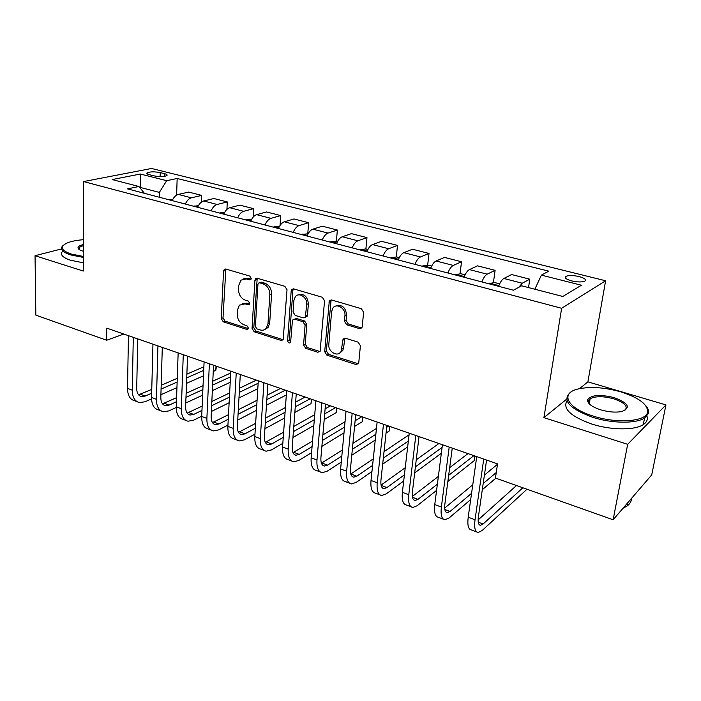 <?xml version="1.0" encoding="UTF-8"?>
<svg xmlns="http://www.w3.org/2000/svg" width="701" height="701" viewBox="0 0 701 701"><rect width="100%" height="100%" fill="white"/><g stroke="black" fill="none" stroke-linecap="round" stroke-linejoin="round"><path stroke-width="1.05" d="M251.256 278.42L249.766 276.063L225.897 269.079L224.302 269.394L223.549 271.112L221.236 318.543L223.277 321.829L246.699 329.365L247.988 329.041L248.373 328.033L246.91 325.693L243.843 324.712C239.558 322.828 237.341 319.279 237.192 314.057L237.402 310.105L239.391 305.172L245.017 303.857L248.11 304.812L249.372 304.506L249.801 303.437L248.329 301.079L245.227 300.133C240.907 298.293 238.673 294.718 238.524 289.417L238.743 285.403L240.969 280.137L246.428 278.937L249.547 279.848L250.774 279.568L251.256 278.42M589.778 400.919L587.666 401.349M579.079 276.562C573.295 275.3 568.958 275.213 566.066 276.299C564.165 277.736 566.022 279.27 571.657 280.891C577.466 282.179 581.83 282.275 584.739 281.18C586.641 279.708 584.757 278.174 579.079 276.562M359.429 328.603L361.944 327.595L362.242 326.561L363.617 312.269L361.33 308.677L331.591 299.975L329.33 300.755L324.694 351.674L326.894 355.162L356.003 364.529L358.526 363.504L358.781 362.592L360.402 345.724L358.141 342.158L345.462 338.233L343.052 339.144L341.133 351.341C337.996 357.641 327.831 351.849 328.813 344.393L331.608 311.682L332.738 308.326C336.2 302.464 345.935 308.274 344.936 315.66L344.436 321.189L346.688 324.747L359.429 328.603L361.707 327.937M543.906 417.656L627.675 444.32L613.13 519.774L651.72 474.901L665.95 404.915L587.902 381.852L605.611 280.768L561.632 308.291L543.906 417.656L566.627 399.167M61.486 248.943L35.05 255.699L83.323 271.059L83.568 181.568L561.632 308.291M35.05 255.699L35.83 315.135L106.675 340.248L123.797 334.044M613.13 519.774L495.441 478.056L497.544 463.869L106.797 328.138L106.675 340.248M287.024 289.758L284.851 286.315L257.363 278.279L255.593 278.7L254.91 280.33L252.062 328.41L254.148 331.766L281.092 340.432L283.143 339.819L287.024 289.758M293.754 288.917L322.329 297.268L324.554 300.79L320.094 351.446L317.816 352.244L305.732 348.353L303.568 344.91L305.093 325.159L302.911 321.698L294.937 319.244L292.869 319.866L292.378 321.224L290.582 342.561C289.057 343.49 288.067 342.842 287.62 340.616L291.169 290.985L291.747 289.487L293.754 288.917M149.462 174.742L153.721 175.811C159.293 176.862 163.64 176.827 166.75 175.688C167.679 174.987 166.917 174.312 164.455 173.655L160.222 172.604C154.676 171.561 150.338 171.614 147.228 172.744C146.307 173.427 147.052 174.093 149.462 174.742M605.611 280.768L151.539 168.477L83.568 181.568M144.424 193.318L138.912 186.501L127.521 188.884L513.412 290.205L521.605 285.789L562.798 296.479L581.427 285.228L541.391 275.134L548.778 271.156L177.16 178.483L166.698 180.683L159.364 192.398L159.232 197.209M138.912 186.501L112.186 179.561L140.34 174.032L166.698 180.683M627.675 444.32L665.95 404.915M140.708 188.718L140.735 187.561L139.911 187.728M159.364 192.398L140.735 187.561L140.34 174.032M176.617 195.123L177.16 178.483M201.424 202.09L201.695 195.404L188.674 192.074L178.308 194.431C175.776 195.123 173.752 197.191 172.227 200.617M226.922 209.406L227.29 201.932L213.893 198.514L203.684 200.985C201.187 201.704 199.172 203.807 197.647 207.294M253.122 217.161L253.613 208.661L239.83 205.139L229.788 207.724C227.326 208.477 225.336 210.624 223.803 214.164M280.058 225.45L280.707 215.575L266.52 211.956L256.662 214.664C254.244 215.444 252.272 217.634 250.73 221.236M307.783 233.722L308.615 222.699L293.999 218.975L284.334 221.805C281.968 222.62 280.006 224.863 278.463 228.517M336.401 241.197L337.356 230.042L322.302 226.195L312.848 229.166C310.525 230.024 308.598 232.303 307.047 236.018M340.774 352.577L340.844 351.806M365.896 248.916L366.974 237.604L351.455 233.643L342.237 236.754C339.976 237.648 338.066 239.979 336.506 243.755M396.302 256.952L397.511 245.403L381.519 241.319L372.546 244.579C370.338 245.508 368.454 247.891 366.895 251.729M427.654 265.241L429.021 253.455L412.512 249.232L403.811 252.658C401.673 253.622 399.815 256.058 398.256 259.966M460.005 273.811L461.53 261.753L444.495 257.407L436.083 260.991C434.015 261.999 432.193 264.487 430.624 268.465M493.399 282.661L495.108 270.323L477.512 265.837L469.416 269.596C467.418 270.647 465.639 273.197 464.071 277.245M528.528 287.594L529.79 279.182L511.607 274.547L503.861 278.481C501.942 279.585 500.199 282.196 498.63 286.323M201.695 195.404L191.417 197.813C188.893 198.523 186.878 200.609 185.353 204.07M227.29 201.932L217.161 204.464C214.681 205.2 212.683 207.33 211.15 210.843M253.613 208.661L243.668 211.308C241.223 212.079 239.243 214.243 237.709 217.809M280.707 215.575L270.954 218.353C268.562 219.15 266.59 221.367 265.048 224.995M308.615 222.699L299.055 225.608C296.716 226.441 294.77 228.701 293.22 232.39M337.356 230.042L328.015 233.082C325.728 233.959 323.809 236.263 322.258 240.014M366.974 237.604L357.878 240.793C355.644 241.705 353.751 244.062 352.191 247.874M397.511 245.403L388.678 248.75C386.505 249.696 384.639 252.106 383.079 255.979M429.021 253.455L420.469 256.952C418.357 257.942 416.525 260.404 414.957 264.347M461.53 261.753L453.284 265.425C451.251 266.459 449.446 268.982 447.878 272.996M495.108 270.323L487.186 274.179C485.223 275.256 483.462 277.841 481.894 281.925M529.79 279.182L522.227 283.23L518.766 287.322M534.854 289.233L541.391 275.134M587.902 381.852L579.543 388.661M251.072 279.156L248.207 278.315L243.808 278.744M242.222 303.664L246.778 303.191L249.652 304.076M225.853 269.07L223.014 317.851L225.056 321.137L248.259 328.585M257.206 278.236L253.806 327.691L255.891 331.038L283.186 339.757M259.659 282.827L258.406 283.134L257.942 284.255L255.383 326.526L256.855 328.874L260.141 329.926C262.612 330.635 264.671 330.075 266.31 328.234L267.975 323.757L269.85 294.709C269.736 289.294 267.449 285.666 262.998 283.809L259.659 282.827L261.42 282.196L259.396 282.775M265.039 329.374L268.036 327.516L269.701 323.038L267.975 323.757M261.42 282.196L264.75 283.178C269.202 285.018 271.48 288.646 271.585 294.052L269.701 323.038M294.543 319.157L296.637 318.526L304.593 320.97L306.775 324.423L305.242 344.13L307.406 347.573L320.024 351.551M293.447 288.847L292.887 290.319L289.32 339.862L290.766 342.228M306.688 304.392C307.52 297.513 298.95 291.756 295.331 296.698L293.877 300.563L293.053 311.989L295.217 315.432L303.2 317.877L305.338 317.202L306.688 304.392L308.379 303.691C307.424 296.313 304.059 293.395 298.267 294.937M305.303 317.238L307.029 316.484L307.494 315.152L305.802 315.871M308.379 303.691L307.494 315.152M335.954 306.048C342.062 304.33 345.602 307.292 346.574 314.924L346.075 320.445L348.327 323.993L361.05 327.831M339.652 353.05L342.763 350.535L343.604 347.749L341.974 348.546M344.839 338.127L343.604 347.749M331.117 299.897L326.342 350.877L328.532 354.355L358.342 363.801M172.919 199.18L168.81 199.724M137.081 401.691L134.697 400.77C130.018 399.535 127.626 395.408 127.512 388.389L128.449 335.656M151.556 398.887L145.037 401.778L139.403 402.576C134.75 401.349 132.366 397.222 132.261 390.185L133.295 337.339M137.746 338.89L136.704 388.301C136.765 392.998 138.351 395.758 141.471 396.582L145.177 396.065L151.661 393.226M138.57 394.829L151.766 389.379M161.072 389.099L177.134 382.063M186.729 377.857L203.719 370.408M213.498 366.132L214.681 365.607M161.177 385.296L177.265 378.312M186.869 374.15L203.877 366.763M216.495 366.237L215.812 370.338L213.244 371.477M203.483 375.815L186.519 383.351M176.941 387.6L160.906 394.733M215.812 370.338L216.013 366.071M198.418 205.682L193.765 206.278M224.67 212.359L219.448 213.016M251.694 219.229L245.867 219.956M250.853 220.929L250.047 221.052M161.081 410.891L158.514 409.91C153.922 408.718 151.609 404.573 151.547 397.485L152.949 344.165M176.258 407.465L168.906 410.891L163.359 411.767C158.785 410.584 156.481 406.44 156.437 399.333L157.935 345.9M162.299 347.416L160.827 397.371C160.844 402.12 162.378 404.889 165.445 405.686L169.09 405.125L176.45 401.734M162.518 403.846L176.591 397.669M185.984 397.353L202.878 389.581M212.605 385.103L230.498 376.875M186.133 393.322L203.053 385.62M212.789 381.186L230.699 373.028M230.208 382.308L212.342 390.641M202.633 395.162L185.765 403.031M185.747 420.355L182.996 419.303C178.501 418.155 176.258 413.993 176.275 406.825L178.15 352.927M201.713 416.201L193.432 420.267L187.973 421.213C183.496 420.074 181.279 415.912 181.305 408.727L183.276 354.706M187.553 356.187L185.625 406.694C185.599 411.496 187.088 414.273 190.085 415.045L193.669 414.431L201.967 410.418M187.141 413.091L202.16 406.107M211.632 405.739L229.42 397.143M239.295 392.367L258.152 383.245M211.833 401.471L229.648 392.946M239.523 388.214L256.443 380.117M257.81 388.713L238.98 397.94M229.122 402.768L211.369 411.469M211.115 430.09L208.171 428.959C203.772 427.855 201.616 423.684 201.704 416.447L204.087 361.935M227.939 425.095L218.651 429.897L213.288 430.922C208.916 429.827 206.777 425.656 206.883 418.401L209.371 363.766M213.542 365.212L211.141 416.289C211.062 421.135 212.491 423.93 215.417 424.666L218.94 424L228.254 419.259M212.464 422.589L228.491 414.668M238.06 414.256L256.803 404.714M266.836 399.605L285.368 390.168M238.314 409.726L257.083 400.262M267.125 395.206L280.488 388.468M286.613 390.597L286.297 394.987L266.459 405.222M256.452 410.383L237.735 420.048M286.297 394.987L286.367 394.479M279.506 226.335L273.066 227.098M278.63 228.114L277.368 228.228M237.218 440.105L234.064 438.896C229.779 437.845 227.711 433.656 227.878 426.339L230.795 371.206M254.962 434.147L244.579 439.799L239.33 440.92C235.072 439.877 233.021 435.689 233.196 428.355L236.228 373.098M240.294 374.509L237.394 426.155C237.262 431.062 238.629 433.858 241.486 434.559L244.938 433.84L255.33 428.25M238.515 432.342L255.637 423.36M265.293 422.896L285.079 412.267M295.279 406.79L310.175 398.781M265.618 418.059L285.43 407.535M295.629 402.102L305.163 397.038M311.533 399.255L311.016 403.636L294.849 412.433M284.667 417.98L264.917 428.732M311.016 403.636L311.375 399.202M83.41 239.698C76.856 240.215 71.572 241.24 67.568 242.791C59.462 246.507 60.645 250.248 71.108 254.016L83.366 256.461M83.358 257.433L70.547 254.892C62.091 252.045 59.55 248.96 62.915 245.639M83.375 251.256L82.534 251.011C79.502 250.047 77.995 248.951 78.004 247.725C78.188 246.419 79.984 245.368 83.393 244.57M79.932 330.767L74.683 328.909M83.349 262.805L70.547 260.246C62.24 257.425 59.655 254.349 62.792 251.019M83.393 245.578L79.485 247.26L78.775 248.452L79.169 249.503M620.692 391.824C604.569 387.355 590.496 386.382 578.474 388.906C559.635 392.867 566.741 408.157 593.51 416.175C616.845 423.746 645.498 421.651 647.514 412.565C648.337 404.749 639.4 397.835 620.692 391.824M645.744 405.616C648.241 408.473 649.1 411.154 648.329 413.678L644.578 418.015C636.122 423.781 612.192 423.544 592.993 417.402C569.317 408.665 561.781 400.315 570.395 392.341L571.692 391.57M614.19 397.642C628.534 403.075 631.093 407.684 621.875 411.487C615.723 412.679 608.634 412.118 600.608 409.813C591.451 406.72 587.14 403.32 587.675 399.631C591.311 394.882 600.152 394.225 614.19 397.642M624.573 410.62L624.573 410.611C628.56 406.668 624.942 402.733 613.708 398.808C603.368 396.074 595.526 396.039 590.163 398.711L588.49 400.709L589.252 403.846M584.643 509.68L575.775 506.534M646.927 416.07C648.031 419.408 646.813 422.256 643.281 424.604C634.826 430.44 610.948 430.248 591.802 424.052C570.71 416.464 562.447 408.692 567.021 400.735M588.525 402.996L589.462 402.707M631.435 498.49C631.408 501.32 630.024 503.782 627.272 505.885L623.04 508.243M308.089 233.801L301.088 234.449M307.231 235.571L305.513 235.615M337.549 241.503L336.208 241.144L329.952 242.029M336.69 243.308L334.517 243.229M367.937 249.442L365.94 248.916L359.709 249.845M367.035 251.387L364.415 251.081M399.298 257.626L396.6 256.925L390.396 257.907M398.054 259.913L395.25 259.177M431.667 266.091L428.223 265.188L422.063 266.214M429.958 268.29L427.075 267.537M264.084 450.41L260.711 449.122C256.54 448.114 254.577 443.917 254.814 436.521L258.301 380.766M282.827 443.339L271.269 449.989L266.135 451.199C261.99 450.208 260.045 446.011 260.299 438.598L263.909 382.711M267.852 384.078L264.408 436.32C264.233 441.271 265.53 444.084 268.308 444.749L271.681 443.97L283.265 437.389M265.337 442.357L283.642 432.158M293.395 431.632L314.302 419.75M324.686 413.853L335.639 407.631M293.78 426.462L314.723 414.694M325.115 408.858L330.495 405.835M336.874 408.052L336.401 412.512L324.195 419.54M313.829 425.498L292.948 437.52M336.401 412.512L336.804 408.035M291.739 461.021L288.146 459.646C284.098 458.699 282.24 454.493 282.564 447.019L286.648 390.615M311.586 452.653L298.74 460.487L293.728 461.784C289.706 460.855 287.874 456.64 288.216 449.148L292.422 392.613M296.251 393.944L292.247 446.782C292.002 451.795 293.228 454.607 295.927 455.238L299.213 454.388L312.076 446.642M292.965 452.644L312.541 441.034M322.39 440.438L344.541 427.102M355.118 420.731L361.795 416.709M322.872 434.892L345.05 421.695M355.635 415.395L356.511 414.878M362.925 417.104L362.47 421.625L354.566 426.445M343.998 432.894L321.882 446.371M320.234 471.957L316.405 470.485C312.488 469.6 310.736 465.385 311.156 457.823L315.879 400.762M341.273 462.064L327.025 471.291L322.153 472.693C318.272 471.817 316.545 467.602 316.975 460.022L321.829 402.83M325.527 404.109L320.918 457.569C320.62 462.625 321.768 465.455 324.37 466.042L327.569 465.131L341.843 456M321.435 463.195L342.403 449.954M352.358 449.28L375.859 434.243M386.663 427.33L388.669 426.042M352.936 443.304L376.463 428.434M389.747 426.418L389.248 430.992L386.041 433.069M375.245 440.062L351.771 455.264M349.606 483.226L345.514 481.657C341.746 480.833 340.116 476.61 340.625 468.969L346.022 411.233M371.959 471.528L356.169 482.419L351.446 483.927C347.705 483.12 346.101 478.897 346.636 471.238L352.165 413.371M355.714 414.598L350.474 468.68C350.106 473.797 351.175 476.627 353.681 477.171L356.791 476.189L372.599 465.42M350.78 474.016L373.282 458.875M383.333 458.095L408.341 441.052M384.034 451.637L409.069 434.795M407.667 446.905L382.685 464.132M379.881 494.836L375.526 493.171C371.916 492.417 370.408 488.185 371.022 480.457L377.129 422.037M403.706 481L386.207 493.898L381.642 495.511C378.058 494.775 376.586 490.542 377.217 482.805L383.473 424.245M386.864 425.419L380.95 480.141C380.52 485.32 381.502 488.15 383.903 488.65L386.908 487.598L404.416 474.831M415.413 466.822L442.094 447.387M381.072 485.101L405.248 467.725M416.254 459.812L438.931 443.505M441.341 453.258L414.685 472.903M465.105 274.827L460.872 273.714L454.756 274.801M462.905 276.939L459.926 276.159M411.119 506.823L406.484 505.044C403.031 504.37 401.664 500.128 402.383 492.321L409.253 433.2M436.583 490.393L417.183 505.728L412.793 507.463C409.375 506.805 408.035 502.564 408.779 494.731L415.807 435.47M419.032 436.592L412.398 491.971C411.899 497.202 412.784 500.032 415.071 500.488L417.962 499.357L437.38 484.181M448.658 475.357L473.885 455.65M412.346 496.457L438.379 476.4M449.674 467.698L467.979 453.591M474.822 455.974L474.156 460.688L447.851 481.482M499.655 283.852L494.591 282.529L488.518 283.668M496.948 285.877L493.863 285.07M443.356 519.187L438.423 517.294C435.146 516.698 433.928 512.457 434.769 504.562L442.436 444.723M470.686 499.594L449.139 517.934L444.933 519.792C441.691 519.213 440.508 514.972 441.367 507.051L449.201 447.072M452.25 448.132L444.863 504.177C444.285 509.461 445.074 512.308 447.238 512.694L450.007 511.485L471.563 493.338M483.191 483.55L496.255 472.553M444.679 508.067L472.772 484.777M484.409 475.129L497.482 464.281M495.835 478.196L482.297 489.71M476.645 531.963L471.396 529.947C468.312 529.439 467.252 525.189 468.207 517.198L476.733 456.64M526.986 489.237L482.13 530.534L478.117 532.523C475.076 532.033 474.042 527.783 475.033 519.783L483.734 459.067M486.582 460.058L478.389 516.786C477.732 522.131 478.415 524.97 480.448 525.312L483.085 524.015L522.858 487.773M478.126 519.914L516.497 485.521M191.417 197.813L178.308 194.431M217.161 204.464L203.684 200.985M243.668 211.308L229.788 207.724M270.954 218.353L256.662 214.664M299.055 225.608L284.334 221.805M328.015 233.082L312.848 229.166M357.878 240.793L342.237 236.754M388.678 248.75L372.546 244.579M420.469 256.952L403.811 252.658M453.284 265.425L436.083 260.991M487.186 274.179L469.416 269.596M522.227 283.23L503.861 278.481M160.117 176.582L160.222 172.604M164.376 176.363L164.455 173.655M248.207 278.315L246.428 278.937M249.556 304.26L248.11 304.812M246.778 303.191L245.017 303.857M248.18 328.751L246.699 329.365M225.056 321.137L223.277 321.829M223.014 317.851L221.236 318.543M225.354 270.516L223.549 271.112M250.949 279.357L249.547 279.848M282.801 339.67L281.092 340.432M255.891 331.038L254.148 331.766M253.806 327.691L252.062 328.41M256.68 279.699L254.91 280.33M271.585 294.052L269.85 294.709M264.75 283.178L262.998 283.809M319.472 351.446L317.816 352.244M307.406 347.573L305.732 348.353M305.242 344.13L303.568 344.91M306.775 324.423L305.093 325.159M304.593 320.97L302.911 321.698M296.637 318.526L294.937 319.244M289.32 339.862L287.62 340.616M292.887 290.319L291.169 290.985M348.327 323.993L346.688 324.747M346.075 320.445L344.436 321.189M346.574 314.924L344.936 315.66M344.357 339.433L342.719 340.222M357.606 363.688L356.003 364.529M328.532 354.355L326.894 355.162M326.342 350.877L324.694 351.674M330.548 301.36L328.874 302.061M172.49 200.03L169.861 199.347M127.512 388.389L132.261 390.185M140.472 394.286L145.177 396.065M197.91 206.699L194.808 205.884M224.066 213.551L220.473 212.613M250.993 220.613L246.883 219.536M151.547 397.485L156.437 399.333M164.253 403.294L169.09 405.125M176.275 406.825L181.305 408.727M188.7 412.547L193.669 414.431M201.704 416.447L206.883 418.401M213.831 422.063L218.94 424M278.726 227.886L274.073 226.668M227.878 426.339L233.196 428.355M239.672 431.851L244.938 433.84M307.31 235.378L302.07 234.011M336.778 243.107L330.916 241.573M367.166 251.072L360.656 249.372M398.519 259.291L391.324 257.407M430.896 267.782L422.966 265.705M254.814 436.521L260.299 438.598M266.266 441.919L271.681 443.97M282.564 447.019L288.216 449.148M293.64 452.285L299.213 454.388M311.156 457.823L316.975 460.022M321.829 462.958L327.569 465.131M340.625 468.969L346.636 471.238M350.877 473.955L356.791 476.189M371.022 480.457L377.217 482.805M381.142 485.416L386.908 487.598M464.334 276.553L455.632 274.266M402.383 492.321L408.779 494.731M412.486 497.281L417.962 499.357M498.893 285.614L489.368 283.116M434.769 504.562L441.367 507.051M444.837 509.531L450.007 511.485M468.207 517.198L475.033 519.783M478.257 522.184L483.085 524.015M565.742 278.297L566.066 276.299M147.201 173.848L147.228 172.744M225.485 269.009L224.302 269.394M256.987 278.209L255.593 278.7M268.036 327.516L266.31 328.234M307.029 316.484L305.338 317.202M293.421 288.847L291.747 289.487M342.763 350.535L341.133 351.341M344.682 338.355L343.052 339.144M330.995 300.054L329.33 300.755M139.928 395.995L141.471 396.582M163.929 405.117L165.445 405.686M188.604 414.484L190.085 415.045M213.98 424.114L215.417 424.666M240.084 434.033L241.486 434.559M79.485 247.26L79.476 249.714M78.775 248.452L78.004 247.725M643.281 424.604L644.578 418.015M590.163 398.711L589.261 403.855M627.272 505.885L627.93 502.564M588.49 400.709L587.675 399.631M647.514 412.565L648.329 413.678M266.941 444.232L268.308 444.749M294.604 454.739L295.927 455.238M323.1 465.56L324.37 466.042M352.463 476.706L353.681 477.171M382.737 488.203L383.903 488.65M413.967 500.067L415.071 500.488M446.195 512.3L447.238 512.694M479.466 524.935L480.448 525.312"/></g></svg>
